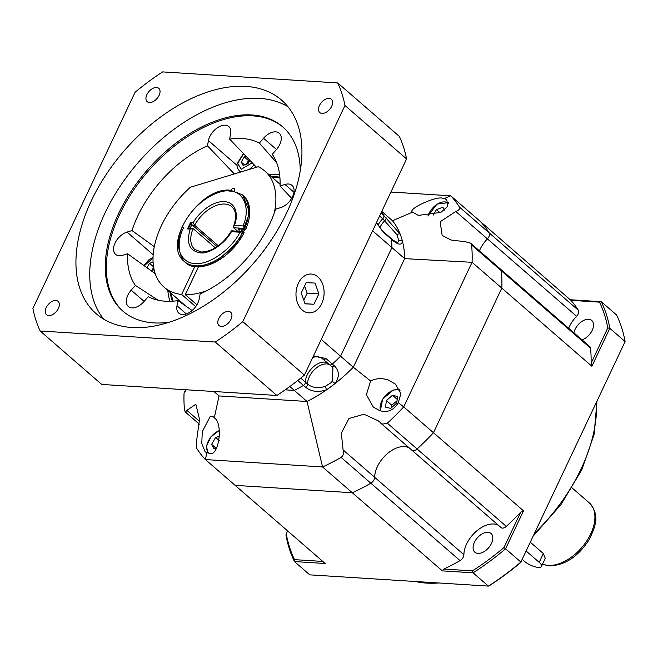 <?xml version="1.0" encoding="UTF-8"?>
<svg xmlns="http://www.w3.org/2000/svg" width="658" height="658" viewBox="0 0 658 658"><rect width="100%" height="100%" fill="white"/><g stroke="black" fill="none" stroke-linecap="round" stroke-linejoin="round"><path stroke-width="0.99" d="M498.657 525.495A24.749 14.994 -49.1 0 0 466.596 544.01A24.749 14.994 -49.1 0 0 463.898 554.727L374.682 477.321A24.749 14.994 -49.1 0 1 387.603 453.444A24.749 14.994 -49.1 0 1 409.449 448.09A24.749 14.994 -49.1 0 0 377.379 466.604A24.749 14.994 -49.1 0 0 374.682 477.321A5.305 3.216 130.9 0 1 370.832 483.202A180.292 109.236 130.9 0 1 352.293 492.752L235.145 485.365L325.208 563.511L294.471 561.57L309.77 574.845L488.384 586.097L473.094 572.83L442.357 570.889L352.293 492.752L235.145 485.365L205.403 459.564L206.851 452.72L205.115 451.807L201.784 443.426L202.277 431.673L210.354 416.177L213.472 416.942L214.286 417.822C223.769 423.678 218.588 458.174 208.973 453.214L206.851 452.72M480.093 249.316A24.749 14.994 -49.1 0 0 479.419 250.83A24.749 14.994 -49.1 0 1 487.397 238.879A24.749 14.994 -49.1 0 0 480.093 249.316M576.605 316.292A5.305 3.216 -49.1 0 0 578.374 310.28A180.292 109.236 -49.1 0 0 570.905 300.336L480.463 221.606A180.292 109.236 130.9 0 1 489.157 232.866A5.305 3.216 130.9 0 1 487.397 238.879L576.605 316.292A24.749 14.994 -49.1 0 0 569.302 326.722A24.749 14.994 -49.1 0 0 568.627 328.243M491.501 543.385A12.37 7.493 -49.1 0 0 491.065 533.498A12.37 7.493 -49.1 0 0 474.418 542.307A12.37 7.493 -49.1 0 0 474.846 552.194A12.37 7.493 -49.1 0 0 491.501 543.385M582.034 339.865A12.37 7.493 -49.1 0 0 592.2 330.357A12.37 7.493 -49.1 0 0 591.764 320.471A12.37 7.493 -49.1 0 0 575.117 329.28A12.37 7.493 -49.1 0 0 573.94 332.841M444.487 198.486L446.79 199.884L447.827 206.283L440.827 212.394L418.356 215.396L412.582 212.156C406.734 209.458 436.007 195.862 442.612 198.206L444.487 198.486L450.722 195.804A180.292 109.236 130.9 0 1 459.424 207.064C460 208.899 458.79 210.371 455.788 211.465L440.144 221.762L442.151 235.408L450.936 240.006L465.519 241.757L470.577 243.164L500.582 269.196A5.305 3.216 130.9 0 1 501.33 270.767A180.292 109.236 130.9 0 1 501.807 288.105L591.871 366.251L591.098 363.232A180.292 109.236 -49.1 0 0 590.539 348.172A5.305 3.216 -49.1 0 0 589.79 346.601L500.582 269.196A5.305 3.216 130.9 0 1 501.33 270.767A180.292 109.236 130.9 0 1 501.807 288.105L433.457 432.709A180.292 109.236 130.9 0 1 417.082 448.986A5.305 3.216 130.9 0 1 411.867 450.179A5.305 3.216 130.9 0 1 411.653 449.973M442.357 570.889L443.87 569.063A180.292 109.236 -49.1 0 0 460.041 560.608A5.305 3.216 -49.1 0 0 463.898 554.727M500.87 527.379A5.305 3.216 -49.1 0 0 501.075 527.593A5.305 3.216 -49.1 0 0 506.298 526.392A180.292 109.236 -49.1 0 0 520.643 512.278L523.521 510.855L433.457 432.709A180.292 109.236 130.9 0 1 417.082 448.986A5.305 3.216 130.9 0 1 413.199 450.697A5.305 3.216 130.9 0 1 411.867 450.179L501.075 527.593M591.871 366.251L609.81 328.309L625.1 341.584L520.881 562.064L505.583 548.797L523.521 510.855M520.955 562.31A203.618 123.375 -49.1 0 1 489.453 585.612L488.384 586.097A205.033 124.23 -49.1 0 0 520.881 562.064L625.1 341.584A205.033 124.23 -49.1 0 0 616.554 314.96L601.256 301.693L570.527 299.752M322.815 561.43L294.537 559.654A203.618 123.375 130.9 0 1 286.255 533.844L287.645 530.916M472.46 570.864L473.094 572.83A205.033 124.23 130.9 0 0 505.583 548.797L503.962 547.563A203.618 123.375 130.9 0 1 472.46 570.864L443.87 569.063M294.537 559.654L294.471 561.57A205.033 124.23 130.9 0 1 285.926 534.946L286.255 533.844M520.643 512.278L503.962 547.563M570.905 300.336L599.496 302.137L601.256 301.693A205.033 124.23 130.9 0 1 609.81 328.309L607.778 327.939L591.098 363.232M599.496 302.137A203.618 123.375 130.9 0 1 607.778 327.939M530.406 542.315L543.352 553.551L545.268 558.362L541.46 566.406A10.602 3.537 25.3 0 1 538.244 567.402A10.602 3.537 25.3 0 1 524.549 561.414L522.304 559.465M543.352 553.551L539.198 562.335A10.602 3.537 25.3 0 1 541.46 566.406M539.198 562.335L526.252 551.108M379.6 216.013L382.75 218.752A15.907 9.64 -49.1 0 0 378.013 225.159M329.428 364.507A2.829 1.711 -49.1 0 0 329.576 364.672A2.829 1.711 -49.1 0 0 330.291 364.943A2.829 1.711 -49.1 0 0 332.331 364.055L334.453 365.897C339.38 370.915 339.635 376.754 335.226 383.417A123.729 74.971 130.9 0 1 326.574 389.816A123.729 74.971 130.9 0 1 307.039 401.487L322.56 466.941L352.293 492.752A180.292 109.236 130.9 0 0 370.832 483.202A5.305 3.216 130.9 0 0 374.682 477.321L343.081 449.899C344.101 452.984 343.435 455.484 341.091 457.4A180.292 109.236 130.9 0 1 322.56 466.941L205.403 459.564A180.292 109.236 130.9 0 1 196.709 448.295L196.61 440.671L199.514 419.319L195.845 404.226L186.888 410.378L185.77 411.744L185.021 411.744L199.39 424.213M412.582 212.156L392.489 220.726A123.729 74.971 130.9 0 1 400.171 234.108A123.729 74.971 130.9 0 1 402.449 241.198C401.824 245.179 398.838 245.113 393.492 241.009L391.37 239.167A2.829 1.711 -49.1 0 0 390.975 238.352L381.796 230.193L376.499 222.569M381.5 211.991A123.729 74.971 130.9 0 1 383.77 215.495L400.171 234.108A2.829 1.53 151 0 0 396.922 234.684L382.75 218.752A2.829 1.711 -49.1 0 0 383.77 215.495A123.729 74.971 130.9 0 0 381.5 211.991M397.621 242.728L398.814 240.565A2.829 2.492 -177.4 0 1 402.449 241.198A123.729 74.971 130.9 0 1 404.654 258.635L391.913 247.572A123.729 74.971 130.9 0 0 391.37 239.167A123.729 74.971 130.9 0 1 391.913 247.572L340.564 356.2A123.729 74.971 130.9 0 1 332.331 364.055A123.729 74.971 130.9 0 0 340.564 356.2L321.252 339.446M327.519 362.887A15.907 9.64 -49.1 0 0 313.373 366.835A15.907 9.64 -49.1 0 0 305.468 382.24L300.722 378.12M325.216 386.378L326.574 389.816C318.275 392.546 311.267 391.699 305.567 387.266L303.445 385.424A2.829 1.711 -49.1 0 0 305.468 382.24L307.59 384.083C312.353 387.833 318.225 388.598 325.216 386.378L330.99 382.742L332.397 381.064L332.94 367.822L332.019 366.777M214.286 417.822L219.04 395.935L307.039 401.487L294.299 390.424A123.729 74.971 130.9 0 0 303.445 385.424A123.729 74.971 130.9 0 1 294.299 390.424L285.169 389.849L294.299 390.424L289.8 386.526M313.521 355.797L325.957 358.528A2.829 1.711 130.9 0 1 323.917 359.416A2.829 1.711 130.9 0 1 323.21 359.136A2.829 1.711 130.9 0 1 323.062 358.98M370.61 380.974C376.113 378.218 382.109 377.931 388.582 380.127L395.409 384.108L400.887 393.698L398.279 402.671C393.936 410.222 387.751 412.887 379.724 410.682L373.226 406.981L366.399 394.693L370.61 380.974L353.313 367.254L340.564 356.2L391.913 247.572L372.601 230.818M391.37 239.167L383.935 232.71L376.401 222.782M244.653 229.297A40.656 24.634 130.9 0 1 243.427 232.035M242.021 229.124A38.888 23.565 130.9 0 1 240.984 231.369M239.759 228.984A35.622 21.582 130.9 0 1 238.731 231.229M230.9 190.269A2.648 1.604 130.9 0 1 234.322 188.665A2.648 1.604 130.9 0 1 234.412 190.787L234.404 190.804M242.843 195.253L249.736 212.534L238.78 241.396L216.178 261.678L198.486 266.786L185.301 294.685L196.939 304.777M195.697 306.653L181.641 294.455A76.887 46.586 130.9 0 1 164.039 287.151A76.887 46.586 130.9 0 1 190.368 187.242L258.224 166.721A76.887 46.586 130.9 0 1 264.812 171.006A76.887 46.586 130.9 0 1 274.246 213.118M207.056 290.556A76.887 46.586 130.9 0 1 185.301 294.685M181.641 294.455L194.826 266.556C180.062 266.021 174.255 245.023 183.919 227.158M246.002 156.267L244.241 156.9L241.239 162.041L243.082 165.429L247.934 163.686L249.892 160.33M244.241 156.9L248.485 160.585L249.711 160.149M249.81 160.248A5.305 3.216 -49.1 0 0 246.989 163.159L248.485 160.585M241.239 162.041L244.546 164.903M246.339 164.253L246.989 163.159A5.305 3.216 130.9 0 0 246.479 164.212M151.233 270.816L153.224 270.101L153.906 268.925M153.043 262.057L149.522 263.323L146.948 267.732M149.522 263.323L153.528 266.794M153.692 267.765A5.305 3.216 -49.1 0 0 152.278 269.574L153.61 267.296M151.628 270.677L152.278 269.574A5.305 3.216 130.9 0 0 151.759 270.627M321.729 303.585A19.444 14.04 -86.4 0 1 302.211 310.017A19.444 14.04 -86.4 0 1 298.362 283.31A19.444 14.04 -86.4 0 1 317.88 276.878A19.444 14.04 -86.4 0 1 321.729 303.585A19.444 14.04 -86.4 0 1 302.211 310.017A19.444 14.04 -86.4 0 1 298.362 283.31A19.444 14.04 -86.4 0 1 317.88 276.878A19.444 14.04 -86.4 0 1 321.729 303.585M318.875 293.896L313.866 304.259L305.032 303.815L301.216 293.007L306.225 282.636L315.059 283.08L318.875 293.896L307.163 293.155L304.621 285.959M304.991 303.7L313.866 304.259M303.757 300.204L307.163 293.155M397.605 396.527L396.716 403.099L390.679 408.396L385.522 407.129L386.411 400.566L392.456 395.261L397.605 396.527M397.218 399.398L392.456 395.261M386.411 400.566L391.724 405.172L397.021 400.854M391.765 407.442L391.724 405.172M433.186 215.158L436.435 209.581L442.908 207.254L444.454 210.091M440.095 212.756L436.435 209.581M216.737 447.892L214.072 448.846L211.613 444.323L215.61 437.48L219.665 436.015M211.613 444.323L216.013 448.147M215.61 437.48L219.204 440.597M286.559 213.118A141.404 85.68 130.9 0 1 96.265 313.767A141.404 85.68 130.9 0 1 91.314 200.813A141.404 85.68 130.9 0 1 281.608 100.164A141.404 85.68 130.9 0 1 286.559 213.118M287.982 106.761A141.404 85.68 -49.1 0 0 105.115 212.789A141.404 85.68 -49.1 0 0 103.701 319.146M58.398 308.421A8.834 5.354 130.9 0 1 46.504 314.713A8.834 5.354 130.9 0 1 46.2 307.656A8.834 5.354 130.9 0 1 58.093 301.364A8.834 5.354 130.9 0 1 58.398 308.421M230.983 319.303A8.834 5.354 130.9 0 1 219.089 325.595A8.834 5.354 130.9 0 1 218.777 318.53A8.834 5.354 130.9 0 1 230.67 312.237A8.834 5.354 130.9 0 1 230.983 319.303M331.681 106.275A8.834 5.354 130.9 0 1 319.788 112.567A8.834 5.354 130.9 0 1 319.475 105.502A8.834 5.354 130.9 0 1 331.369 99.21A8.834 5.354 130.9 0 1 331.681 106.275M159.096 95.394A8.834 5.354 130.9 0 1 147.203 101.686A8.834 5.354 130.9 0 1 146.89 94.629A8.834 5.354 130.9 0 1 158.784 88.337A8.834 5.354 130.9 0 1 159.096 95.394M275.595 209.154A95.443 57.83 130.9 0 1 269.706 224.016A95.443 57.83 130.9 0 1 200.155 293.92L199.16 299.135A14.139 8.57 130.9 0 1 197.836 303.091A14.139 8.57 130.9 0 1 178.811 313.159A14.139 8.57 130.9 0 1 176.994 305.814L177.981 300.607A95.443 57.83 130.9 0 1 148.239 296.684L144.069 301.479A14.139 8.57 130.9 0 1 128.359 306.513A14.139 8.57 130.9 0 1 131.181 290.178L135.359 285.383A95.443 57.83 130.9 0 1 127.594 253.766L122.618 255.271A14.139 8.57 130.9 0 1 115.553 254.35A14.139 8.57 130.9 0 1 115.364 242.448A14.139 8.57 130.9 0 1 127.027 232.077L132.011 230.58A95.443 57.83 130.9 0 1 207.459 145.805L208.446 140.598A14.139 8.57 130.9 0 1 217.214 127.899A14.139 8.57 130.9 0 1 228.803 126.575A14.139 8.57 130.9 0 1 230.621 133.911L229.626 139.126A95.443 57.83 130.9 0 1 259.367 143.041L263.545 138.254A14.139 8.57 130.9 0 1 279.255 133.22A14.139 8.57 130.9 0 1 279.749 144.513A14.139 8.57 130.9 0 1 276.426 149.555L272.248 154.342A95.443 57.83 130.9 0 1 280.012 185.967L284.996 184.462A14.139 8.57 130.9 0 1 292.053 185.375A14.139 8.57 130.9 0 1 292.547 196.668A14.139 8.57 130.9 0 1 280.579 207.648L275.595 209.154M172.38 301.2A86.609 52.475 130.9 0 1 170.216 292.514M283.203 127.29A121.96 73.902 -49.1 0 0 119.6 214.557A121.96 73.902 -49.1 0 0 123.35 311.514M169.131 322.206A121.96 73.902 130.9 0 1 122.816 311.061A121.96 73.902 130.9 0 1 118.539 213.636A121.96 73.902 130.9 0 1 282.669 126.829A121.96 73.902 130.9 0 1 300.229 171.105M270.997 176.369A86.609 52.475 130.9 0 1 279.897 177.282M127.594 253.766L155.198 273.687M167.823 290.441A89.143 54.014 -49.1 0 0 169.961 301.298M135.359 285.383L158.06 300.196M177.981 300.607L192.136 310.494M280.012 185.967L291.667 198.338M259.367 143.041L276.738 162.863M279.658 174.872A89.143 54.014 -49.1 0 0 268.604 174.288M229.626 139.126L256.488 167.239M207.459 145.805L234.338 173.942M132.011 230.58L154.268 246.635M40.146 330.99A197.968 119.953 130.9 0 1 32.9 308.429L135.079 92.268A197.968 119.953 130.9 0 1 162.616 71.903L337.727 82.941A197.968 119.953 130.9 0 1 344.973 105.502L242.794 321.655A197.968 119.953 130.9 0 1 215.256 342.028L40.146 330.99L101.743 384.436L276.862 395.474L215.256 342.028M344.973 105.502L406.57 158.948A197.968 119.953 130.9 0 0 399.332 136.387L337.727 82.941M406.57 158.948L304.399 375.109L242.794 321.655M304.399 375.109A197.968 119.953 130.9 0 1 276.862 395.474M231.394 230.9C222.815 244.554 212.814 251.586 201.373 252.006L194.834 249.522A28.278 17.133 130.9 0 1 193.107 228.573L190.072 228.161L191.972 224.608A1.768 1.275 93.6 0 0 192.35 225.143L217.156 246.668M215.322 247.852L193.107 228.573L190.228 229.091C186.074 243.016 189.397 250.928 200.197 252.845C209.277 254.292 225.373 243.378 231.402 231.682L239.989 232.225L243.065 231.723L244.126 232.644A44.185 26.772 130.9 0 1 196.627 266.737A44.185 26.772 130.9 0 1 185.466 262.46L184.404 261.539A44.185 26.772 130.9 0 0 195.566 265.816A44.185 26.772 130.9 0 0 243.065 231.723L231.608 230.777M237.554 231.155L233.623 227.742L244.62 228.433L245.681 229.354A44.185 26.772 130.9 0 0 243.386 195.706L242.325 194.784A44.185 26.772 130.9 0 1 244.62 228.433L242.966 225.924L234.38 225.381C237.933 217.551 237.67 202.508 224.403 201.628C211.103 200.83 197.038 214.977 193.205 222.791L194.661 225.291A28.278 17.133 130.9 0 1 224.756 204.054A28.278 17.133 130.9 0 1 231.896 206.801C236.222 210.774 236.74 217.362 233.45 226.566L234.38 225.381M218.341 245.829L194.661 225.291L192.35 225.143M245.681 229.354L238.352 228.894L239.405 229.806M232.068 231.032L231.402 231.682L232.068 231.032M233.623 227.742L233.45 226.558M190.285 228.178L187.481 228.918L190.228 229.091M193.205 222.791L190.458 222.618L191.972 224.608M398.814 240.565L396.922 234.684M332.397 381.064A2.829 1.168 36.8 0 0 335.226 383.417A123.729 74.971 130.9 0 0 353.313 367.254L404.654 258.635L472.074 262.303L501.807 288.105L433.457 432.709L403.716 406.907A180.292 109.236 130.9 0 1 387.348 423.184L382.611 424.147L378.194 420.799L364.022 414.219L348.97 418.504L341.337 433.178L343.081 449.899M219.04 395.935L213.94 391.51M186.214 389.766L184.059 393.065A180.292 109.236 130.9 0 0 184.544 410.403L185.77 411.744M470.577 243.164L471.589 244.965A180.292 109.236 130.9 0 1 472.074 262.303L403.716 406.907L398.279 402.671M390.934 192.037L450.722 195.804L480.463 221.606A180.292 109.236 130.9 0 1 489.157 232.866A5.305 3.216 130.9 0 1 487.397 238.879L455.788 211.465M411.867 450.179L380.053 422.551M392.489 220.726L381.763 211.424M185.638 389.725L184.059 393.065M534.814 532.988A141.404 85.68 -49.1 0 0 581.178 468.751A141.404 85.68 -49.1 0 0 596.469 402.556M415.297 581.491A141.404 85.68 -49.1 0 0 438.705 582.972M460.041 560.608L341.091 457.4M506.298 526.392L387.348 423.184M590.539 348.172L471.589 244.965M578.374 310.28L459.424 207.064M542.521 564.161A38.888 23.565 -49.1 0 0 548.18 565.403A38.888 23.565 -49.1 0 0 590.687 533.951A38.888 23.565 -49.1 0 0 589.329 502.893L572.073 487.923M325.957 358.528L332.331 364.055M383.935 232.71A2.829 1.711 -49.1 0 0 383.54 231.904M303.445 385.424L297.753 380.489M312.632 357.672A15.907 9.64 130.9 0 1 315.593 356.743M380.982 213.085L383.77 215.495M253.996 164.623A12.37 7.493 130.9 0 1 249.028 169.501M241.708 171.713A12.37 7.493 130.9 0 1 239.043 170.562L237.201 167.609L236.995 163.998L243.378 153.511M252.244 162.797L241.206 169.262L237.686 163.316L243.641 153.791M154.786 272.396L154.161 272.938M144.275 265.799L152.977 258.035M380.908 411.011A14.32 8.677 130.9 0 1 393.122 390.317A14.32 8.677 130.9 0 1 400.015 390.367M428.045 215.989A14.32 8.677 130.9 0 1 437.529 204.005A14.32 8.677 130.9 0 1 448.575 203.561M209.236 453.222A14.32 8.677 130.9 0 1 206.744 446.083A14.32 8.677 130.9 0 1 219.385 430.579M263.545 138.254L276.492 149.481M284.996 184.462L293.953 192.235M171.277 293.443A86.609 52.475 -49.1 0 0 173.103 301.15M180.613 301.537A81.304 49.268 -49.1 0 0 181.065 302.762M279.954 178.005A86.609 52.475 -49.1 0 0 272.058 177.29M153.141 254.736L127.027 232.077M131.181 290.178L144.127 301.405M176.994 305.814L186.329 313.924M208.446 140.598L236.905 165.281M239.989 232.225C231.83 249.193 208.306 265.569 195.212 263.389C185.959 264.302 170.767 252.179 183.014 225.39C196.059 198.658 221.507 189.093 229.387 191.083C243.723 190.631 250.854 208.94 242.966 225.924M190.458 222.618L187.481 228.918M188.583 228.326L190.853 223.531M334.453 365.897A2.829 1.711 130.9 0 1 332.422 366.786A2.829 1.711 130.9 0 1 331.706 366.514A2.829 1.711 130.9 0 1 331.558 366.35M393.492 241.009A2.829 1.711 -49.1 0 0 393.097 240.203L391 238.385M305.567 387.266A2.829 1.711 130.9 0 0 307.59 384.083A15.907 9.64 130.9 0 1 309.318 376.787A15.907 9.64 130.9 0 1 326.713 363.923A15.907 9.64 130.9 0 1 329.642 364.721M186.888 410.378L199.506 421.326M379.773 227.734A15.907 9.64 130.9 0 1 379.806 227.668A15.907 9.64 130.9 0 1 384.872 220.594A2.829 1.711 130.9 0 0 385.892 217.337M596.921 401.602L594.1 434.551L581.779 469.837L560.97 504.612L533.498 535.776M442.02 583.177L414.186 581.425M589.329 502.893C600.211 515.272 595.556 526.129 589.321 539.346C578.374 556.528 565.066 565.386 549.381 565.913L542.48 564.26M312.953 357.006L317.469 356.825L321.532 358.001L329.576 364.672M280.078 184.248L264.812 171.006M185.967 306.184L164.039 287.151M244.776 229.305L243.493 232.093M240.713 172.009L239.043 170.562M152.993 257.442L148.692 259.91L143.946 265.569M399.694 389.651L393.303 390.021L382.676 399.061L380.332 410.863M427.84 216.005L437.019 204.128L448.485 202.606M219.353 430.365L210.856 436.896L206.464 446.354L208.027 453.082M242.325 194.784L230.563 190.244C199.835 186.263 161.284 244.233 184.404 261.539M397.679 242.703L393.097 240.203M329.617 364.705L332.94 367.822"/></g></svg>
